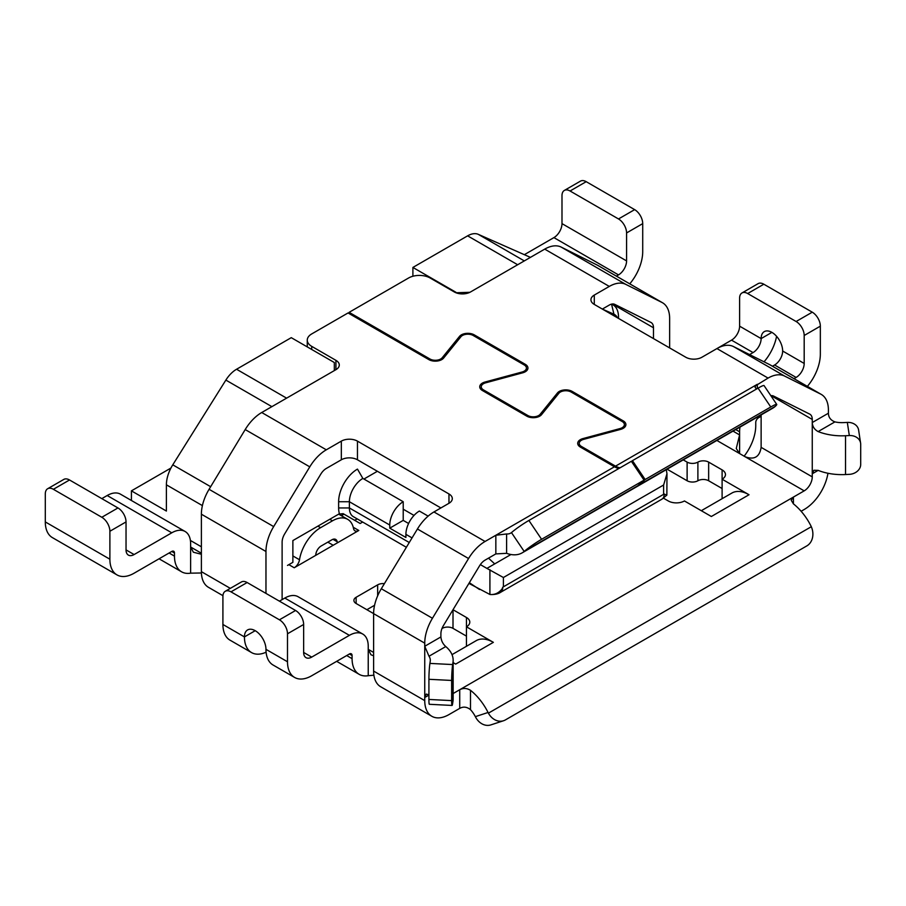 <?xml version="1.0" encoding="UTF-8"?>
<svg xmlns="http://www.w3.org/2000/svg" width="906" height="906" viewBox="0 0 906 906"><rect width="100%" height="100%" fill="white"/><g stroke="black" fill="none" stroke-linecap="round" stroke-linejoin="round"><path stroke-width="1.36" d="M541.595 539.297A15.221 1.495 146 0 0 524.529 551.154L524.178 551.448A41.869 24.168 -120 0 1 522.15 552.864L635.4 487.485A41.869 24.168 60 0 0 637.756 485.775L644.064 480.135L631.369 461.29L528.889 520.452L541.595 539.297L644.064 480.135M440.894 636.952C441.313 640.848 442.943 644.041 445.775 646.556L429.002 656.238L424.744 646.272L440.894 636.941L440.894 633.838A11.416 6.591 120 0 1 443.453 625.536L479.568 565.797A11.416 6.591 120 0 1 485.072 560.123L495.842 553.906L495.842 535.253L506.601 533.962A19.026 10.985 -120 0 0 510.735 533.09A19.026 10.985 -120 0 0 511.471 532.603L511.822 532.309A15.221 1.495 -34 0 1 528.889 520.452M495.842 553.906L506.601 553.328A41.869 24.168 -120 0 0 522.15 552.864M440.894 507.949L357.462 459.784L357.462 441.131L448.968 493.963A11.416 6.591 180 0 1 452.309 498.617A11.416 6.591 180 0 1 448.968 503.283L433.951 511.958A34.247 19.773 120 0 0 417.428 529.002L381.313 588.741A34.247 19.773 120 0 0 373.612 613.645L373.612 671.086A34.247 19.773 120 0 0 380.701 686.771L431.834 716.284A34.247 19.773 120 0 0 448.968 714.585L459.727 708.379C463.328 706.386 466.918 706.816 470.497 709.67A19.026 10.985 60 0 1 475.356 716.646L488.062 712.478L488.413 713.147A15.221 12.344 71.8 0 0 503.589 720.723A15.221 12.344 71.8 0 0 505.48 719.874L806.884 545.865A15.221 12.344 71.8 0 0 811.312 526.714L810.995 526.035A41.869 24.168 60 0 0 793.418 503.861L791.198 500.225L793.418 497.077L793.418 503.861M373.895 675.197L368.232 675.706A34.247 19.773 -60 0 1 359.184 674.336A34.247 19.773 -60 0 1 352.083 658.662L352.083 655.548A3.805 2.197 120 0 0 351.302 653.804A3.805 2.197 120 0 0 349.388 653.996L311.721 675.74A34.247 19.773 120 0 1 294.597 677.439A34.247 19.773 120 0 1 287.496 661.765L287.496 633.792A11.416 6.591 -120 0 0 279.422 619.806L230.985 591.845A11.416 6.591 -120 0 0 225.277 591.278A11.416 6.591 -120 0 0 222.91 596.51L222.91 624.472A34.247 19.773 120 0 0 230.011 640.157L251.54 652.58A34.247 19.773 120 0 0 266.104 652.207M377.383 471.279L363.929 479.048M408.595 523.487L403.215 520.384L403.215 509.195L414.008 515.423M368.232 675.706L368.232 646.227A26.636 15.379 120 0 0 362.717 634.03A26.636 15.379 120 0 0 349.388 635.344L311.721 657.099A11.416 6.591 -60 0 1 306.013 657.665A11.416 6.591 -60 0 1 303.646 652.433L303.646 624.472L287.496 633.792M362.717 634.03L298.131 596.737A26.636 15.379 120 0 0 284.812 598.062L279.422 601.165M294.597 677.439L273.068 665.015A34.247 19.773 120 0 1 265.968 649.33A15.221 8.788 -120 0 0 255.209 630.689A15.221 8.788 -120 0 0 247.598 629.93A15.221 8.788 -120 0 0 244.439 636.907A34.247 19.773 120 0 0 251.54 652.58M225.277 591.278L241.426 581.958A11.416 6.591 60 0 1 247.134 582.524L295.571 610.485A11.416 6.591 60 0 1 303.646 624.472M756.476 389.059L755.083 387.349L755.638 385.741L768.073 378.085A34.247 19.773 -60 0 1 784.596 376.069L820.7 394.099A34.247 19.773 -60 0 1 821.312 394.427A34.247 19.773 -60 0 1 828.412 410.112L828.412 413.215C828.492 417.338 830.655 420.225 834.913 421.89A19.026 10.985 0 0 0 843.531 422.604L847.325 422.411A11.416 9.287 -8.7 0 1 858.605 430.01L860.609 443.147A11.416 9.287 171.3 0 0 849.33 435.548L845.536 435.741L845.536 474.54L849.33 474.348A11.416 9.287 171.3 0 0 860.7 464.45L860.7 444.291A11.416 9.287 171.3 0 0 860.609 443.147M845.536 435.741A41.869 24.168 0 0 1 818.141 431.573C814.437 429.58 812.478 426.567 812.263 422.536L828.412 413.215M629.761 283.838A34.247 19.773 120 0 0 642.716 251.585L642.716 223.623A11.416 6.591 60 0 0 634.653 209.637L586.205 181.676A11.416 6.591 60 0 0 580.497 181.109L564.359 190.43A11.416 6.591 -120 0 0 561.992 195.651L561.992 223.623A11.416 6.591 120 0 1 553.917 237.61L524.348 254.677M616.386 276.115L618.504 274.892A11.416 6.591 120 0 0 626.578 260.905L626.578 232.944A11.416 6.591 -120 0 0 618.504 218.958L570.067 190.996A11.416 6.591 -120 0 0 564.359 190.43M116.976 574.902L52.389 537.609A34.247 19.773 -60 0 1 45.3 521.924L45.3 493.963A11.416 6.591 -120 0 1 47.667 488.73A11.416 6.591 -120 0 1 53.375 489.297L101.812 517.269A11.416 6.591 -120 0 1 109.886 531.256L109.886 559.217A34.247 19.773 -60 0 0 116.976 574.902A34.247 19.773 -60 0 0 134.111 573.204L171.778 551.448L174.473 553A3.805 2.197 120 0 0 173.68 551.256A3.805 2.197 120 0 0 171.778 551.448M201.415 572.988L190.622 573.158L190.622 543.679A26.636 15.379 120 0 0 185.096 531.482L120.521 494.2A26.636 15.379 120 0 0 107.191 495.514L101.812 498.628M373.612 671.086L424.744 700.61A34.247 19.773 120 0 0 431.834 716.284M453.147 693.532L459.727 689.726C463.26 687.903 466.85 688.096 470.497 690.304A41.869 24.168 60 0 1 488.062 712.478M424.744 700.61L424.744 697.495L426.228 694.064L428.912 694.902M594.279 295.084L594.279 304.416A11.416 6.591 180 0 1 590.938 299.75A11.416 6.591 180 0 1 594.279 295.084L609.296 286.421L544.71 249.127L470.497 291.981A11.416 6.591 0 0 1 454.348 291.981L430.124 277.995A15.221 8.788 180 0 0 408.595 277.995L349.127 312.332L429.931 358.991L429.931 360.135M620.01 467.847A19.026 10.985 60 0 1 615.536 466.148L581.448 446.465A7.61 4.394 180 0 1 579.217 443.362A7.61 4.394 180 0 1 583.6 439.376L620.644 429.376A9.139 5.277 180 0 0 625.899 424.597A9.139 5.277 180 0 0 623.226 420.871L572.218 391.426A9.139 5.277 180 0 0 557.484 392.91L540.157 414.291A7.61 4.394 180 0 1 527.881 415.537L483.498 389.908A7.61 4.394 180 0 1 481.267 386.805A7.61 4.394 180 0 1 485.65 382.83L522.683 372.819A9.139 5.277 180 0 0 527.949 368.04A9.139 5.277 180 0 0 525.276 364.314L474.268 334.869A9.139 5.277 180 0 0 459.535 336.364L442.207 357.745A7.61 4.394 180 0 1 429.931 358.991M768.073 378.085L716.94 348.572L701.923 357.236A11.416 6.591 180 0 1 685.774 357.236L594.279 304.416M653.486 338.595L653.486 327.768A11.416 6.591 -60 0 0 651.12 322.536A11.416 6.591 -60 0 0 650.916 322.423L614.8 304.393A11.416 6.591 -60 0 0 609.296 305.062L602.354 309.071M609.296 286.421A34.247 19.773 -60 0 1 625.82 284.393L661.935 302.434A34.247 19.773 -60 0 1 662.535 302.763A34.247 19.773 -60 0 1 669.636 318.436L669.636 347.915M503.589 720.723L490.882 724.891A15.221 12.344 -108.2 0 1 475.707 717.314L475.356 716.646M453.147 660.248L453.147 699.058A41.869 24.168 180 0 1 452.989 701.176L452.66 703.362A11.416 0.815 92.9 0 1 452.071 705.446A11.416 0.815 92.9 0 1 451.652 700.61L451.652 680.451A11.416 0.815 92.9 0 1 452.66 664.562L452.989 662.377A41.869 24.168 180 0 0 453.147 660.248A41.869 24.168 180 0 0 445.775 646.556M428.912 695.095L424.744 697.495L424.744 643.158L373.612 613.645M381.313 588.741L432.445 618.266A34.247 19.773 120 0 0 424.744 643.158M209.082 489.308L273.669 526.59A34.247 19.773 120 0 0 265.968 551.494L201.381 514.2A34.247 19.773 120 0 1 209.082 489.308L245.198 429.569A34.247 19.773 120 0 1 261.721 412.513L335.933 369.671A11.416 6.591 180 0 0 339.286 365.005A11.416 6.591 180 0 0 335.933 360.35L311.721 346.364A15.221 8.788 180 0 1 307.259 340.146A15.221 8.788 180 0 1 311.721 333.929L348.051 312.955L428.855 359.614A9.139 5.277 180 0 0 443.578 358.119L460.916 336.738A7.61 4.394 180 0 1 473.192 335.492L524.2 364.937A7.61 4.394 180 0 1 526.42 368.04A7.61 4.394 180 0 1 522.037 372.026L485.004 382.026A9.139 5.277 180 0 0 479.738 386.805A9.139 5.277 180 0 0 482.422 390.531L526.805 416.16A9.139 5.277 180 0 0 541.539 414.665L558.866 393.283A7.61 4.394 180 0 1 571.142 392.038L622.15 421.494A7.61 4.394 180 0 1 624.381 424.597A7.61 4.394 180 0 1 619.998 428.583L582.966 438.583A9.139 5.277 180 0 0 577.7 443.362A9.139 5.277 180 0 0 580.372 447.088L614.461 466.771L485.072 541.471A34.247 19.773 120 0 0 468.561 558.526L417.428 529.002M432.445 618.266L468.561 558.526M452.071 705.446L429.331 704.29A11.416 0.815 -87.1 0 1 428.912 699.455L428.912 679.296A11.416 0.815 -87.1 0 1 429.908 663.407L452.66 664.562M429.002 656.238A19.026 10.985 180 0 1 430.316 660.248A19.026 10.985 180 0 1 430.248 661.21L429.908 663.407M453.147 662.626L455.695 664.098L493.362 642.343L466.454 626.805L466.454 617.484A11.416 6.591 180 0 1 469.795 622.15A11.416 6.591 180 0 1 466.454 626.805L466.454 645.446L467.19 645.876M466.454 636.125L453 628.356A7.61 4.394 0 0 0 442.241 628.356A7.61 4.394 180 0 1 441.992 628.492M374.574 605.276L366.885 609.715M663.464 498.175L668.288 500.961A11.416 6.591 180 0 0 684.438 500.961L711.346 516.499L749.024 494.744L722.105 479.206L722.105 469.886A11.416 6.591 180 0 1 725.457 474.54A11.416 6.591 180 0 1 722.105 479.206L722.105 497.847L722.841 498.277M722.105 488.527L708.651 480.758A7.61 4.394 0 0 0 697.892 480.758A7.61 4.394 180 0 1 687.122 480.758L667.088 469.195M343.374 513.793A11.416 6.591 0 0 0 339.15 514.415M827.948 473.26A34.247 19.773 -60 0 1 804.188 509.5L801.13 511.267M357.462 441.131A11.416 6.591 0 0 0 341.324 441.131L326.307 449.806A34.247 19.773 120 0 0 309.784 466.85L245.198 429.569M273.669 526.59L309.784 466.85M265.968 593.396L265.968 551.494M282.117 599.613L282.117 542.173A11.416 6.591 120 0 1 284.688 533.872L320.792 474.132A11.416 6.591 120 0 1 326.307 468.447L341.324 459.784L341.324 441.131M320.588 527.688L332.445 520.837A30.442 17.576 -60 0 1 347.666 519.331A30.442 17.576 -60 0 1 353.544 528.549A7.61 4.394 -60 0 0 355.005 530.859A7.61 4.394 -60 0 0 358.81 530.474L294.224 567.768A7.61 4.394 120 0 0 299.501 559.749A30.442 17.576 120 0 1 320.588 527.688L317.904 526.126M185.096 531.482A26.636 15.379 120 0 0 171.778 532.807L134.111 554.551A11.416 6.591 -60 0 1 128.403 555.118A11.416 6.591 -60 0 1 126.036 549.897L126.036 521.924L109.886 531.256M190.622 573.158A34.247 19.773 -60 0 1 181.562 571.799A34.247 19.773 -60 0 1 174.473 556.114L174.473 553M722.105 469.886L708.651 462.117A7.61 4.394 180 0 0 697.892 462.117A7.61 4.394 0 0 1 687.122 462.117L683.237 459.874M749.024 494.744A34.247 19.773 -120 0 0 731.889 493.045L701.312 510.701M493.362 642.343A34.247 19.773 -120 0 0 476.239 640.644L452.003 654.642M466.454 617.484L453.011 609.727L453 628.356M377.655 595.854L377.655 584.857A7.61 4.394 180 0 1 384.393 583.645M377.655 584.857L356.126 597.292A7.61 4.394 180 0 0 353.895 600.395A7.61 4.394 180 0 0 356.126 603.498L373.612 613.6M47.667 488.73L63.816 479.41A11.416 6.591 60 0 1 69.524 479.976L117.961 507.949A11.416 6.591 60 0 1 126.036 521.924M190.622 546.794L193.34 552.218L201.381 554.268M201.381 514.2L201.381 571.652A34.247 19.773 120 0 0 208.482 587.326L222.944 595.684M618.934 468.47A19.026 10.985 60 0 1 614.461 466.771M349.127 312.332L349.127 313.578M770.859 395.695A11.416 6.591 -60 0 1 773.577 396.058L809.692 414.099A11.416 6.591 -60 0 1 809.896 414.201A11.416 6.591 -60 0 1 812.263 419.433L812.263 473.77L818.141 470.373L813.882 470.259L812.263 473.77L812.263 476.873A11.416 6.591 -60 0 1 804.188 490.859L459.727 689.726L459.727 708.379M631.505 461.505L632.445 460.667L645.14 479.512L638.832 485.163A41.869 24.168 60 0 1 636.476 486.873A41.869 24.168 60 0 1 635.933 487.168M661.935 302.434L597.348 265.141A34.247 19.773 -60 0 1 597.949 265.469L662.535 302.763M597.348 265.141L561.233 247.112A34.247 19.773 -60 0 0 544.71 249.127M632.445 460.667L758.062 388.142A15.221 1.495 -34 0 1 764.041 385.582L776.736 404.416A15.221 1.495 146 0 0 770.768 406.987L645.14 479.512M820.7 394.099L769.579 364.586A34.247 19.773 -60 0 1 770.179 364.903L821.312 394.427M636.476 486.873L772.863 408.13A41.869 24.168 -120 0 0 774.879 406.703L775.208 406.42A15.221 1.495 146 0 0 776.736 404.416M618.504 317.032L618.504 318.391L618.504 317.032A26.636 15.379 120 0 0 612.988 304.835A26.636 15.379 120 0 0 612.128 304.393L611.641 304.11M769.579 364.586L733.464 346.545A34.247 19.773 -60 0 0 716.94 348.572M812.263 476.873L761.131 447.36C759.579 457.054 754.2 460.157 744.981 456.681L739.602 453.566L736.261 448.504L739.602 434.925L739.602 431.811A26.636 15.379 -60 0 1 740.009 427.1M717.19 348.425L731.527 340.146A11.416 6.591 120 0 0 739.602 326.16L761.131 338.595L771.889 332.377A15.221 8.788 60 0 0 764.279 331.63A15.221 8.788 60 0 0 761.131 338.595A11.416 6.591 -60 0 1 753.056 352.581L750.361 354.133L750.361 354.982M807.371 386.375A34.247 19.773 -60 0 0 820.338 354.133L820.338 326.16A11.416 6.591 60 0 0 812.263 312.185L763.826 284.212A11.416 6.591 60 0 0 758.107 283.646L741.969 292.966A11.416 6.591 -120 0 0 739.602 298.199L739.602 326.16M793.996 378.663L796.114 377.44A11.416 6.591 120 0 0 804.188 363.453L804.188 335.492A11.416 6.591 -120 0 0 796.114 321.505L747.677 293.533A11.416 6.591 -120 0 0 741.969 292.966M744.132 456.194A34.247 19.773 120 0 0 755.751 425.605L755.751 422.49A3.805 2.197 -60 0 1 758.435 417.836L761.131 416.284M772.467 366.228L774.585 365.005A11.416 6.591 -60 0 0 782.659 351.018A15.221 8.788 60 0 0 771.889 332.377M749.602 354.608A15.221 8.788 180 0 1 750.361 354.133M287.496 565.435L292.876 562.332L292.876 540.576L339.41 513.713A26.636 15.379 -60 0 1 338.629 507.949L338.629 501.731A26.636 15.379 -60 0 1 357.462 469.104L362.853 478.425L403.215 501.731L403.215 509.195M347.666 519.331L338.674 514.144L343.136 513.657L360.158 523.487L362.66 522.049L360.158 523.487L344.008 514.166L341.358 515.695M761.131 447.36L761.131 414.903M818.141 470.373A41.869 24.168 0 0 0 845.536 474.54M373.612 652.445L368.232 649.33L370.95 654.766L373.612 655.774M357.462 459.784A11.416 6.591 0 0 0 341.324 459.784M337.428 542.83A30.442 17.576 -60 0 1 337.179 541.731L332.978 539.308M337.179 541.731A7.61 4.394 -60 0 0 335.707 539.421A7.61 4.394 -60 0 0 331.902 539.795L321.132 546.012A7.61 4.394 120 0 0 315.866 554.03A30.442 17.576 120 0 1 315.616 555.423M617.428 317.768A19.026 10.985 120 0 0 613.951 314.223L611.539 304.133M602.581 309.195L613.951 314.223M131.415 500.486L131.415 490.859L166.398 511.052L166.398 484.823A26.636 15.379 -60 0 1 172.774 464.835L225.866 380.09A22.831 13.182 -60 0 1 236.557 369.252L291.268 337.666L334.325 362.525L334.325 370.599M131.415 490.859L170.94 468.04M480.361 564.608L486.907 568.39L510.939 554.517M488.504 558.141L494.71 563.883M412.049 537.904L405.911 534.359L405.911 537.473L389.761 528.153L389.761 525.038A19.026 10.985 -60 0 1 403.215 501.731M389.761 525.038L349.388 501.731L349.388 507.949L338.629 507.949M403.215 520.384L389.761 528.153M455.956 292.763L469.908 292.298M455.956 292.298L412.898 267.44L467.621 235.843A22.831 13.182 -60 0 1 478.3 234.348L530.44 257.372M412.898 267.44L412.898 276.251M486.907 568.39L503.408 577.507L663.622 485.004L666.975 473.747L666.284 469.659M663.622 485.004L663.622 494.325L664.234 493.963M664.245 494.166L666.861 495.129L661.89 499.195A11.416 6.591 -120 0 0 664.245 493.963M666.975 473.747L666.861 495.129M663.622 494.325L502.773 587.179L502.162 588.775C498.844 593.022 494.767 594.925 489.92 594.483L468.934 583.396M357.27 518.934A26.636 15.379 -60 0 1 354.552 520.248M405.911 534.359A19.026 10.985 -60 0 1 419.365 511.052L428.142 516.126M406.375 547.281L353.329 516.658A19.026 10.985 -60 0 1 349.388 507.949L409.263 542.513M469.353 582.705L479.5 589.5M338.629 501.731L349.388 501.731A19.026 10.985 -60 0 1 362.853 478.425M776.578 336.33A34.247 19.773 -60 0 1 764.052 361.822M511.471 532.603L524.178 551.448M524.529 551.154L637.756 485.775M346.704 655.548L352.083 658.662M349.388 653.996L352.083 655.548M303.646 652.445L311.721 657.099M284.812 598.062L349.388 635.344M265.968 649.33L287.496 661.765M222.91 624.472L244.439 636.907L255.209 630.689M247.134 582.524L230.985 591.845M295.571 610.485L279.422 619.806M818.141 431.573L834.913 421.89M626.578 232.944L642.716 223.623M615.536 466.148L757.314 384.303L757.314 388.572M811.312 526.714L488.413 713.147M470.497 690.304L470.497 709.67M506.601 553.328L506.601 533.962M452.989 701.176L452.989 662.377M428.912 699.455L451.652 700.61M428.912 679.296L451.652 680.451M433.951 511.958L485.072 541.471M448.968 493.963L448.968 503.283M329.75 519.285L332.445 520.837M261.721 412.513L326.307 449.806M311.721 346.364L311.721 349.467M335.933 360.35L335.933 369.671M442.207 357.745L442.207 359.342M687.122 462.117L687.122 480.758M697.892 462.117L697.892 480.758M708.651 480.758L708.651 462.117M356.126 603.498L356.126 597.292M169.082 553L174.473 556.114M126.036 549.897L134.111 554.551M107.191 495.514L171.778 532.807M45.3 521.924L109.886 559.217M117.961 507.949L101.812 517.269M69.524 479.976L53.375 489.297M201.381 571.652L230.328 588.368M459.535 336.364L459.535 338.436M474.268 334.869L474.268 336.115M581.448 446.465L581.448 447.711M527.881 415.537L527.881 416.692M483.498 389.908L483.498 391.154M625.82 284.393L561.233 247.112M812.263 419.433L771.097 395.662M638.832 485.163L775.208 406.42M758.062 388.142L770.768 406.987M623.226 420.871L623.226 422.275M557.484 392.91L557.484 394.993M572.218 391.426L572.218 392.66M653.486 327.768L612.32 303.997M540.157 414.291L540.157 415.888M784.596 376.069L733.464 346.545M716.873 440.452L739.602 453.566L739.602 434.925L733.022 431.131M753.056 352.581L731.527 340.146M804.188 335.492L820.338 326.16M747.677 293.533L763.826 284.212M796.114 321.505L812.263 312.185M739.602 431.811L735.717 429.569M796.114 377.44L774.585 365.005M804.188 363.453L782.659 351.018M570.067 190.996L586.205 181.676M618.504 218.958L634.653 209.637M618.504 274.892L553.917 237.61M626.578 260.905L561.992 223.623M358.81 530.474L353.238 527.258M288.844 564.665L294.224 567.768M744.981 456.681L804.188 490.859M847.325 422.411L849.33 435.548M525.276 364.314L525.276 365.718M582.966 438.583L582.966 439.58M619.998 428.583L619.998 429.546M485.004 382.026L485.004 383.023M522.037 372.026L522.037 373M292.876 555.933L299.501 559.749M210.656 486.703L172.774 464.835M271.879 406.647L225.866 380.09M236.557 369.252L286.602 398.153M201.381 546.794L190.396 540.452M517.666 264.745L467.621 235.843M524.314 260.905L478.3 234.348M502.785 587.19L502.773 587.19A11.416 6.591 -120 0 1 500.418 592.411C501.154 591.799 497.904 595.049 489.908 594.483L489.92 569.715M503.408 577.507L503.408 586.828M202.4 505.605L166.398 484.823M307.259 340.146L307.259 346.896M159.06 558.798L181.562 571.799M579.217 443.362L579.217 446.273M481.267 386.805L481.267 389.716M336.67 661.346L359.184 674.336M624.381 424.597L624.381 427.519M526.42 368.04L526.42 370.962M333.204 545.265L327.825 542.15M201.381 553.226L190.622 547.009M611.709 304.099L612.988 304.835M661.89 499.195L500.418 592.411"/></g></svg>
